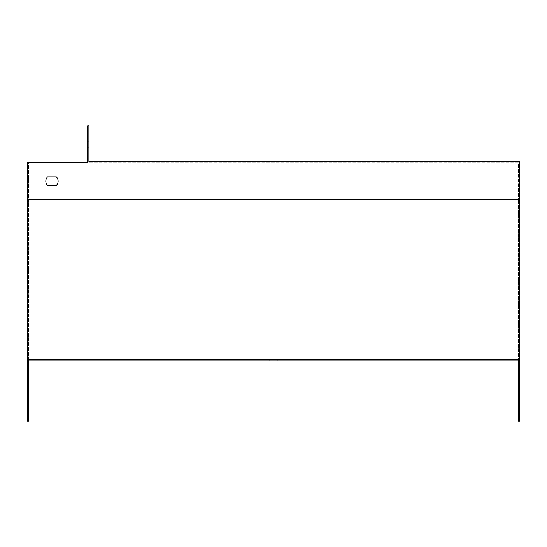<?xml version="1.0" encoding="UTF-8"?>
<svg xmlns="http://www.w3.org/2000/svg" width="547" height="547" viewBox="0 0 547 547"><rect width="100%" height="100%" fill="white"/><g stroke="black" fill="none" stroke-linecap="round" stroke-linejoin="round"><path stroke-width="0.41" stroke-dasharray="2.73 2.05" d="M518.419 360.883L518.419 199.655L518.419 360.883L28.581 360.883L28.581 162.732L87.657 162.732L87.657 125.81L88.888 125.81L88.888 161.502L519.65 161.502L519.65 359.652L27.35 359.652L27.35 421.19L28.581 421.19L28.581 360.883L518.419 360.883L518.419 421.19L519.65 421.19L519.65 359.652L27.35 359.652L27.35 162.732L518.419 162.732L518.419 199.655L518.419 162.732L28.581 162.732L28.581 359.652M269.192 359.652L277.808 359.652L269.192 359.652L277.808 359.652L269.192 359.652L269.192 360.883L277.808 360.883L269.192 360.883L277.808 360.883L269.192 360.883L269.192 359.652M518.419 388.664L518.419 378.114L518.419 388.664L519.65 388.664L519.65 379.871L519.65 390.421L519.65 378.114L519.65 388.664L518.419 388.664M518.419 379.871L518.419 378.114L518.419 379.871L519.65 379.871L518.419 379.871M27.35 181.194L27.35 185.501L27.35 181.194M27.35 379.871L27.35 390.421L27.35 378.114L27.35 390.421L27.35 378.114L27.35 379.871L28.581 379.871L28.581 390.421L28.581 378.114L28.581 390.421L28.581 378.114L28.581 379.871L27.35 379.871M28.581 181.194L28.581 176.886L28.581 181.194M56.362 176.886L47.568 176.886A6.154 6.154 0 0 0 47.568 185.501L56.362 185.501A6.154 6.154 0 0 0 56.362 176.886L47.568 176.886A6.154 6.154 0 0 0 47.568 185.501L56.362 185.501A6.154 6.154 0 0 0 56.362 176.886A6.154 6.154 0 0 1 56.362 185.501M519.65 359.652L27.35 359.652M47.568 176.886A6.154 6.154 0 0 0 47.568 185.501M87.657 144.271L87.657 141.194L87.657 144.271M88.888 144.271L88.888 147.348L88.888 144.271M27.35 388.664L28.581 388.664L27.35 388.664M519.65 199.655L27.35 199.655M28.581 199.655L518.419 199.655L28.581 199.655M277.808 360.883L277.808 359.652L277.808 360.883M87.657 147.348L88.888 147.348M87.657 141.194L88.888 141.194M28.581 176.886L27.35 176.886M28.581 185.501L27.35 185.501M27.35 378.114L28.581 378.114L27.35 378.114M27.35 390.421L28.581 390.421L27.35 390.421M518.419 390.421L519.65 390.421L518.419 390.421M518.419 378.114L519.65 378.114L518.419 378.114"/><path stroke-width="0.82" d="M28.581 359.652L28.581 360.883L518.419 360.883L518.419 421.19L519.65 421.19L519.65 359.652L27.35 359.652L27.35 421.19L28.581 421.19L28.581 360.883L518.419 360.883M519.65 199.655L27.35 199.655L27.35 162.732L87.657 162.732L87.657 125.81L88.888 125.81L88.888 161.502L519.65 161.502L519.65 359.652M27.35 199.655L27.35 359.652M47.568 185.501L56.362 185.501A6.154 6.154 0 0 0 56.362 176.886L47.568 176.886A6.154 6.154 0 0 0 47.568 185.501L56.362 185.501M56.362 176.886L47.568 176.886"/></g></svg>
